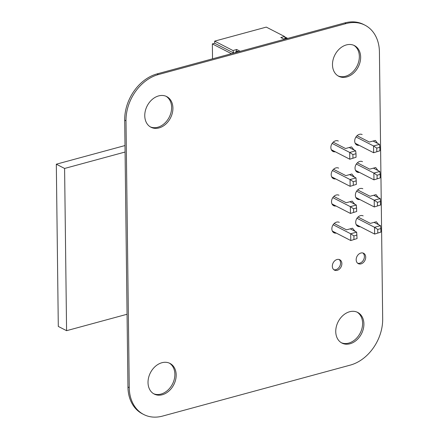<?xml version="1.0" encoding="UTF-8"?>
<svg xmlns="http://www.w3.org/2000/svg" width="439" height="439" viewBox="0 0 439 439"><rect width="100%" height="100%" fill="white"/><g stroke="black" fill="none" stroke-linecap="round" stroke-linejoin="round"><path stroke-width="0.66" d="M364.946 25.166L363.64 24.496A40.207 30.615 117.2 0 0 344.807 22.91L157.08 73.889A40.207 30.615 117.2 0 0 124.687 120.165L127.947 386.989A40.207 30.615 117.2 0 0 142.423 413.834L143.729 414.504A40.207 30.615 117.2 0 0 162.562 416.09L350.284 365.111A40.207 30.615 117.2 0 0 382.682 318.835L379.422 52.011A40.207 30.615 117.2 0 0 364.946 25.166A40.207 30.615 117.2 0 0 346.113 23.58L158.386 74.564A40.207 30.615 117.2 0 0 125.993 120.84L129.253 387.659A40.207 30.615 117.2 0 0 143.729 414.504M346.766 76.946A17.231 13.121 -62.8 0 1 338.694 76.265A17.231 13.121 -62.8 0 1 334.897 54.935A17.231 13.121 -62.8 0 1 354.443 45.607A17.231 13.121 -62.8 0 1 360.062 62.075A17.231 13.121 -62.8 0 1 346.766 76.946M353.779 45.294A17.231 13.121 -62.8 0 1 358.641 61.861A17.231 13.121 -62.8 0 1 345.46 76.276A17.231 13.121 -62.8 0 1 338.052 75.903M359.486 172.412A5.861 4.461 -62.8 0 1 357.143 172.093A5.861 4.461 -62.8 0 1 355.853 164.839A5.861 4.461 -62.8 0 1 362.499 161.667M358.18 171.742A5.861 4.461 -62.8 0 1 356.528 171.687M359.151 145.304A5.861 4.461 -62.8 0 1 356.814 144.985A5.861 4.461 -62.8 0 1 355.524 137.731A5.861 4.461 -62.8 0 1 362.17 134.559M357.845 144.634A5.861 4.461 -62.8 0 1 356.199 144.579M335.314 151.779A5.861 4.461 -62.8 0 1 332.971 151.455A5.861 4.461 -62.8 0 1 331.681 144.206A5.861 4.461 -62.8 0 1 338.326 141.034M334.008 151.109A5.861 4.461 -62.8 0 1 332.356 151.049M159.039 127.925A17.231 13.121 -62.8 0 1 150.967 127.244A17.231 13.121 -62.8 0 1 147.169 105.92A17.231 13.121 -62.8 0 1 166.716 96.585A17.231 13.121 -62.8 0 1 172.335 113.053A17.231 13.121 -62.8 0 1 159.039 127.925M166.052 96.278A17.231 13.121 -62.8 0 1 170.914 112.845A17.231 13.121 -62.8 0 1 157.733 127.255A17.231 13.121 -62.8 0 1 150.33 126.887M335.972 205.995A5.861 4.461 -62.8 0 1 333.635 205.677A5.861 4.461 -62.8 0 1 332.345 198.423A5.861 4.461 -62.8 0 1 338.99 195.251M334.672 205.326A5.861 4.461 -62.8 0 1 333.02 205.271M335.643 178.887A5.861 4.461 -62.8 0 1 333.305 178.569A5.861 4.461 -62.8 0 1 332.01 171.314A5.861 4.461 -62.8 0 1 338.661 168.142M334.337 178.218A5.861 4.461 -62.8 0 1 332.691 178.163M359.815 199.52A5.861 4.461 -62.8 0 1 357.478 199.202A5.861 4.461 -62.8 0 1 356.183 191.947A5.861 4.461 -62.8 0 1 362.834 188.775M358.509 198.851A5.861 4.461 -62.8 0 1 356.863 198.796M361.006 263.872A5.839 4.445 -62.8 0 1 358.273 263.641A5.839 4.445 -62.8 0 1 356.989 256.42A5.839 4.445 -62.8 0 1 363.607 253.259A5.839 4.445 -62.8 0 1 365.511 258.84A5.839 4.445 -62.8 0 1 361.006 263.872M362.921 252.996A5.839 4.445 -62.8 0 1 364.079 258.626A5.839 4.445 -62.8 0 1 359.706 263.202A5.839 4.445 -62.8 0 1 357.659 263.235M360.145 226.634A5.861 4.461 -62.8 0 1 357.807 226.31A5.861 4.461 -62.8 0 1 356.517 219.061A5.861 4.461 -62.8 0 1 363.163 215.884M358.844 225.959A5.861 4.461 -62.8 0 1 357.192 225.904M337.168 270.347A5.839 4.445 -62.8 0 1 334.436 270.117A5.839 4.445 -62.8 0 1 333.146 262.895A5.839 4.445 -62.8 0 1 339.77 259.734A5.839 4.445 -62.8 0 1 341.668 265.315A5.839 4.445 -62.8 0 1 337.168 270.347M339.078 259.471A5.839 4.445 -62.8 0 1 340.236 265.101A5.839 4.445 -62.8 0 1 335.862 269.678A5.839 4.445 -62.8 0 1 333.816 269.711M336.307 233.104A5.861 4.461 -62.8 0 1 333.969 232.785A5.861 4.461 -62.8 0 1 332.674 225.531A5.861 4.461 -62.8 0 1 339.32 222.359M335.001 232.434A5.861 4.461 -62.8 0 1 333.349 232.379M350.026 343.764A17.231 13.121 -62.8 0 1 341.954 343.084A17.231 13.121 -62.8 0 1 338.156 321.76A17.231 13.121 -62.8 0 1 357.703 312.425A17.231 13.121 -62.8 0 1 363.322 328.893A17.231 13.121 -62.8 0 1 350.026 343.764M357.039 312.113A17.231 13.121 -62.8 0 1 361.901 328.679A17.231 13.121 -62.8 0 1 348.72 343.095A17.231 13.121 -62.8 0 1 341.312 342.722M162.298 394.743A17.231 13.121 -62.8 0 1 154.226 394.063A17.231 13.121 -62.8 0 1 150.429 372.738A17.231 13.121 -62.8 0 1 169.975 363.41A17.231 13.121 -62.8 0 1 175.595 379.872A17.231 13.121 -62.8 0 1 162.298 394.743M169.311 363.097A17.231 13.121 -62.8 0 1 174.173 379.664A17.231 13.121 -62.8 0 1 160.992 394.074A17.231 13.121 -62.8 0 1 153.59 393.706M355.991 136.946L373.551 145.968L373.633 152.745L379.889 150.786L373.633 152.745L355.189 143.268M373.073 141.04L379.51 144.349L379.85 147.263L376.75 148.102L373.551 145.968L379.51 144.349M373.402 168.148L379.839 171.457L373.88 173.076L356.32 164.054M373.732 195.256L380.174 198.565L374.215 200.184L356.649 191.163M374.066 222.364L380.503 225.673L374.544 227.292L356.984 218.271M379.889 150.786L379.85 147.263M376.75 148.102L376.794 151.625M333.141 224.746L350.701 233.767L350.783 240.545L357.044 238.586L350.783 240.545L332.345 231.068M332.811 197.638L350.371 206.659L350.454 213.436L356.709 211.477L350.454 213.436L332.01 203.959M332.477 170.53L350.042 179.551L350.124 186.328L356.38 184.369L350.124 186.328L331.681 176.851M332.147 143.421L349.707 152.443L349.79 159.22L356.051 157.261L349.79 159.22L331.352 149.743M380.223 177.894L380.179 174.371L377.079 175.21L373.88 173.076L373.962 179.853L380.223 177.894L373.962 179.853L355.524 170.376M380.179 174.371L379.839 171.457M377.079 175.21L377.123 178.733M380.553 205.002L380.509 201.479L377.414 202.324L374.215 200.184L374.297 206.961L380.553 205.002L374.297 206.961L355.853 197.484M380.509 201.479L380.174 198.565M377.414 202.324L377.458 205.842M380.882 232.11L380.843 228.587L377.743 229.432L374.544 227.292L374.626 234.069L380.882 232.11L374.626 234.069L356.183 224.598M380.843 228.587L380.503 225.673M377.743 229.432L377.787 232.95M349.23 147.515L355.667 150.824L356.007 153.738L352.907 154.577L349.707 152.443L355.667 150.824M356.051 157.261L356.007 153.738M352.907 154.577L352.951 158.1M349.559 174.623L356.002 177.932L350.042 179.551L353.241 181.686L353.285 185.209M356.38 184.369L356.002 177.932M356.336 180.846L353.241 181.686M349.894 201.731L356.331 205.04L350.371 206.659L353.571 208.794L353.614 212.317M356.709 211.477L356.331 205.04M356.671 207.954L353.571 208.794M350.223 228.84L356.66 232.149L350.701 233.767L353.905 235.908L353.944 239.425M357.044 238.586L356.66 232.149M357 235.063L353.905 235.908M284.159 39.236L284.812 38.462L285.476 39.022M285.471 38.802L287.347 38.292L286.689 37.952L284.812 38.462M235.353 52.636L236.001 51.714L237.878 51.209L238.542 51.769M236.001 51.714L236.665 52.054L238.542 51.55M235.908 51.818L236.714 49.503L232.955 50.523L214.671 41.129L266.292 27.108L284.582 36.503L280.828 37.524L284.346 39.329M236.714 49.503L240.232 51.308M214.671 41.129L214.698 43.263L212.35 43.9L212.531 58.831M284.686 36.832L287.726 38.412M287.353 38.489L287.721 38.391M285.163 38.363L284.582 36.503M214.698 43.263L233.751 53.048L231.402 53.684L212.35 43.9M233.751 53.048L232.955 50.523M127.058 314.258L66.58 330.682L58.299 326.429L56.318 164.202L124.994 145.556M66.58 330.682L64.599 168.455L125.077 152.031M56.318 164.202L64.599 168.455M357.033 135.711L369.364 142.049L375.372 140.414L377.584 143.361M333.196 142.187L345.52 148.519L351.529 146.889L354.026 149.979M353.746 149.831L354.026 149.759M357.362 162.82L369.693 169.158L375.702 167.522L377.919 170.469M333.525 169.295L345.855 175.633L351.858 173.998L354.355 177.087M354.075 176.944L354.355 176.868M357.697 189.933L370.028 196.266L376.031 194.631L378.248 197.577M333.854 196.403L346.184 202.741L352.193 201.106L354.69 204.195M354.405 204.053L354.685 203.976M358.026 217.042L370.357 223.374L376.366 221.744L378.577 224.686M334.189 223.517L346.514 229.849L352.522 228.214L355.019 231.304M354.739 231.161L355.019 231.084M346.113 23.58L344.807 22.91M158.386 74.564L157.08 73.889M125.993 120.84L124.687 120.165M129.253 387.659L127.947 386.989"/></g></svg>
